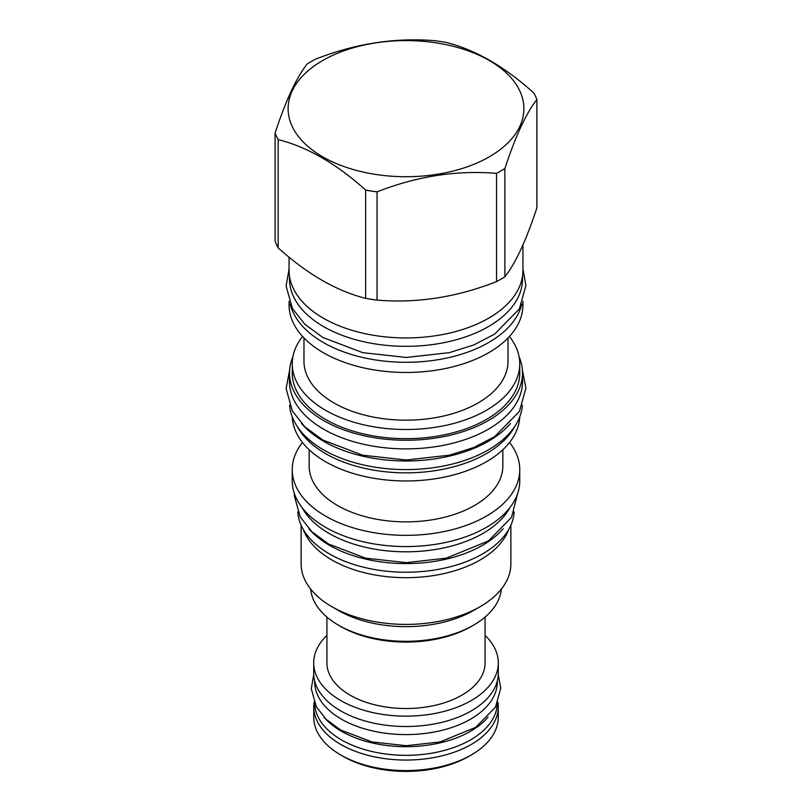 <?xml version="1.0" encoding="UTF-8"?>
<svg xmlns="http://www.w3.org/2000/svg" width="812" height="812" viewBox="0 0 812 812"><rect width="100%" height="100%" fill="white"/><g stroke="black" fill="none" stroke-linecap="round" stroke-linejoin="round"><path stroke-width="1.22" d="M521.832 304.013A116.928 67.508 180 0 1 488.682 342.512A116.928 67.508 0 0 1 368.76 358.772A116.928 67.508 0 0 1 290.168 304.013M522.928 301.293L522.928 304.957A116.928 67.508 180 0 1 488.682 352.702A116.928 67.508 0 0 1 361.249 367.328A116.928 67.508 0 0 1 289.072 304.957L289.072 301.293M508.028 337.944L508.028 361.269A102.028 58.9 180 0 1 478.146 402.914A102.028 58.9 0 0 1 366.953 415.683A102.028 58.9 0 0 1 303.972 361.269L303.972 337.944M302.582 336.472A113.761 65.681 0 0 0 292.239 363.837A113.761 65.681 0 0 0 362.467 424.514A113.761 65.681 0 0 0 486.439 410.273A113.761 65.681 180 0 0 519.761 363.837A113.761 65.681 180 0 0 509.418 336.472M292.239 363.837L292.239 372.982A113.761 65.681 0 0 0 362.467 433.669A113.761 65.681 0 0 0 486.439 419.428A113.761 65.681 0 0 0 519.761 372.982L519.761 363.837M292.878 356.884A116.512 67.264 0 0 0 289.488 372.982A116.512 67.264 0 0 0 323.612 420.545A116.512 67.264 180 0 0 450.589 435.13A116.512 67.264 180 0 0 522.512 372.982L522.512 381.62A116.512 67.264 180 0 1 450.589 443.768A116.512 67.264 180 0 1 323.612 429.183A116.512 67.264 0 0 1 289.488 381.62L289.488 372.982M519.122 356.884A116.512 67.264 180 0 1 522.512 372.982M514.686 426.574A113.761 65.681 180 0 1 486.439 453.614A113.761 65.681 0 0 1 297.314 426.574M519.721 416.952A113.761 65.681 180 0 1 486.439 461.723A113.761 65.681 0 0 1 363.806 476.279A113.761 65.681 0 0 1 292.279 416.952M502.841 449.746L502.841 465.966A96.841 55.916 180 0 1 474.482 505.5A96.841 55.916 0 0 1 368.942 517.62A96.841 55.916 0 0 1 309.159 465.966L309.159 449.746M302.45 442.479A113.761 65.681 0 0 0 292.239 469.671A113.761 65.681 0 0 0 362.467 530.348A113.761 65.681 0 0 0 486.439 516.107A113.761 65.681 180 0 0 519.761 469.671A113.761 65.681 180 0 0 509.55 442.479M292.239 469.671L292.239 480.887A113.761 65.681 0 0 0 362.467 541.574A113.761 65.681 0 0 0 486.439 527.333A113.761 65.681 0 0 0 519.761 480.887L519.761 469.671M302.115 507.662A108.788 62.808 0 0 0 482.927 533.423A108.788 62.808 180 0 0 509.885 507.662M308.864 528.693A108.26 62.504 0 0 0 329.449 545.288A108.26 62.504 180 0 0 503.125 528.703M297.811 511.946A108.26 62.504 0 0 0 329.449 553.916A108.26 62.504 180 0 0 445.646 567.882A108.26 62.504 180 0 0 514.189 511.946M508.616 529.637A104.88 60.555 180 0 1 480.156 559.955A104.88 60.555 0 0 1 376.139 575.18A104.88 60.555 0 0 1 303.383 529.637M301.12 525.222L301.12 563.853A104.88 60.555 0 0 0 331.834 606.665A104.88 60.555 0 0 0 480.156 606.665A104.88 60.555 180 0 1 480.156 606.665L473.508 610.502L480.166 606.665A104.88 60.555 180 0 0 510.88 563.853L510.88 525.222M331.834 606.665L338.492 610.502A95.471 55.114 0 0 0 473.508 610.502M310.661 589.076A95.471 55.114 0 0 0 338.492 625.179A95.471 55.114 0 0 0 473.508 625.179L473.508 625.179A95.471 55.114 0 0 0 501.339 589.076M471.264 626.478L473.508 625.179L471.264 626.478A92.294 53.287 0 0 1 340.735 626.478L338.492 625.179M326.921 617.09L326.921 662.866A79.079 45.655 0 0 0 350.084 695.143A79.079 45.655 180 0 0 436.267 705.049A79.079 45.655 180 0 0 485.079 662.866L485.079 617.09M485.079 635.39A92.294 53.287 180 0 1 498.294 662.866A92.294 53.287 180 0 1 441.322 712.094A92.294 53.287 180 0 1 340.735 700.543A92.294 53.287 180 0 1 313.706 662.866A92.294 53.287 180 0 1 326.921 635.39M498.294 662.866L498.294 673.219A92.294 53.287 180 0 1 441.322 722.457A92.294 53.287 180 0 1 340.735 710.906A92.294 53.287 180 0 1 313.706 673.219L313.706 662.866M497.35 680.852L497.35 681.857A91.35 52.739 180 0 1 440.957 730.577A91.35 52.739 180 0 1 341.405 719.148A91.35 52.739 0 0 1 314.65 681.857L314.65 680.852M323.907 717.067A91.35 52.739 0 0 0 341.405 731.236A91.35 52.739 180 0 0 488.093 717.067M314.67 703.476A91.35 52.739 0 0 0 341.405 739.864A91.35 52.739 180 0 0 440.236 751.465A91.35 52.739 180 0 0 497.33 703.476M522.512 276.171L522.512 279.064A116.512 67.264 180 0 1 450.589 341.213A116.512 67.264 180 0 1 323.612 326.627A116.512 67.264 0 0 1 289.488 279.064L289.488 276.171M289.072 257.16L289.072 270.437A116.928 67.508 0 0 0 361.249 332.798A116.928 67.508 0 0 0 488.682 318.172A116.928 67.508 0 0 0 522.928 270.437L522.928 244.909M275.106 133.006L275.106 241.265A134.061 77.394 0 0 0 278.161 247.853C307.322 274.151 336.483 290.99 365.633 298.349A134.061 77.394 0 0 0 377.042 300.115C416.871 303.424 456.699 297.263 496.528 281.632A134.061 77.394 0 0 0 500.791 279.277A134.061 77.394 180 0 0 504.871 276.811C515.549 263.291 526.217 240.291 536.894 207.821L536.894 99.561A134.061 77.394 0 0 0 533.839 92.984C504.678 66.675 475.517 49.847 446.367 42.478A134.061 77.394 0 0 0 434.958 40.712C395.129 37.403 355.301 43.564 315.472 59.195A134.061 77.394 0 0 0 311.209 61.56A134.061 77.394 0 0 0 307.129 64.016C296.451 77.546 285.783 100.536 275.106 133.006A134.061 77.394 0 0 0 278.161 139.593C307.322 146.952 336.483 163.791 365.633 190.089A134.061 77.394 0 0 0 377.042 191.855C416.871 176.224 456.699 170.063 496.528 173.372A134.061 77.394 0 0 0 500.791 171.017A134.061 77.394 0 0 0 504.871 168.551C515.549 136.081 526.217 113.091 536.894 99.561M504.871 276.811L504.871 168.551M496.528 281.632L496.528 173.372M322.648 60.535A117.882 68.056 0 0 0 322.648 156.787A117.882 68.056 0 0 0 489.352 156.787A117.882 68.056 0 0 0 489.352 60.535A117.882 68.056 0 0 0 322.648 60.535M278.161 247.853L278.161 139.593M365.633 298.349L365.633 190.089M377.042 300.115L377.042 191.855M340.776 754.987L343.161 756.378A88.863 51.308 0 0 0 343.161 756.378L340.776 754.987A92.243 53.257 180 0 0 471.224 754.987A92.243 53.257 180 0 0 498.243 717.331L498.243 706.805A92.243 53.257 180 0 1 441.302 756.002A92.243 53.257 180 0 1 340.776 744.462A92.243 53.257 0 0 1 313.757 706.805L313.757 717.331A92.243 53.257 0 0 0 340.776 754.987M471.224 754.987L468.839 756.368A88.863 51.308 180 0 1 343.161 756.378M497.898 702.157A92.243 53.257 180 0 1 498.243 706.805M314.102 702.157A92.243 53.257 0 0 0 313.757 706.805M425.021 754.155A88.863 51.308 180 0 1 386.979 754.155M301.536 423.488A116.512 67.264 0 0 0 323.612 441.271A116.512 67.264 180 0 0 510.464 423.499M289.6 405.208A116.512 67.264 0 0 0 323.612 449.899A116.512 67.264 180 0 0 448.275 465.012A116.512 67.264 180 0 0 522.4 405.208M517.62 493.574L511.55 517.356L488.418 540.934L446.255 558.169L406.244 562.635L365.735 558.169L328.586 544.02L311.869 531.718L300.257 517.011L294.36 495.949L294.38 493.574M522.4 370.11L525.892 388.126L519.386 411.44L494.62 436.683L473.741 447.544L449.31 455.197L406.264 460.008L362.69 455.197L322.76 439.992L304.825 426.807L292.411 411.075L286.118 388.623L289.6 370.11M522.928 268.924L525.892 285.57L519.386 308.885L494.62 334.128L473.741 344.988L449.31 352.652L406.264 357.453L362.69 352.652L322.76 337.437L304.825 324.252L292.411 308.519L286.118 286.068L289.072 268.924M498.263 674.589L500.73 688.282L495.472 707.171L475.7 727.339L439.992 741.945L406.203 745.71L371.997 741.945L340.553 729.958L326.302 719.473L316.365 706.876L311.28 688.677L313.736 674.589"/></g></svg>
